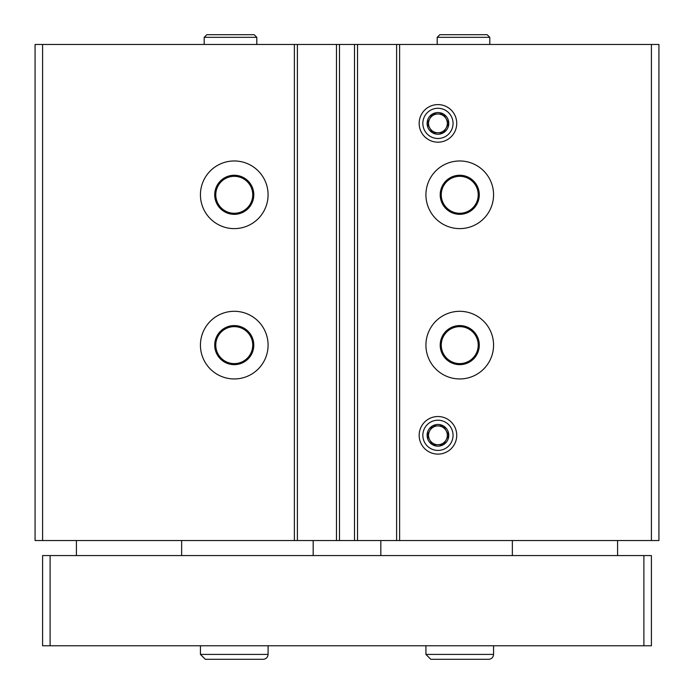 <?xml version="1.0" encoding="UTF-8"?>
<svg xmlns="http://www.w3.org/2000/svg" width="694" height="694" viewBox="0 0 694 694"><rect width="100%" height="100%" fill="white"/><g stroke="black" fill="none" stroke-linecap="round" stroke-linejoin="round"><path stroke-width="1.04" d="M268.084 194.797A33.824 33.824 0 0 1 217.343 224.084A33.824 33.824 0 0 1 217.343 165.502A33.824 33.824 0 0 1 268.084 194.797M268.084 345.118A33.824 33.824 0 0 1 217.343 374.413A33.824 33.824 0 0 1 217.343 315.831A33.824 33.824 0 0 1 268.084 345.118M651.406 44.468L651.406 540.539L658.927 540.539L658.927 44.468L42.594 44.468L42.594 540.539L35.073 540.539L35.073 44.468L42.594 44.468M651.406 540.539L42.594 540.539M493.564 194.797A33.824 33.824 0 0 1 442.833 224.084A33.824 33.824 0 0 1 442.833 165.502A33.824 33.824 0 0 1 493.564 194.797M493.564 345.118A33.824 33.824 0 0 1 442.833 374.413A33.824 33.824 0 0 1 442.833 315.831A33.824 33.824 0 0 1 493.564 345.118M419.159 123.393A18.79 18.79 0 0 0 447.344 139.668A18.79 18.79 0 0 0 447.344 107.119A18.79 18.79 0 0 0 419.159 123.393M419.159 435.32A18.79 18.79 0 0 0 447.344 451.586A18.79 18.79 0 0 0 447.344 419.046A18.79 18.79 0 0 0 419.159 435.32M396.604 44.468L396.604 540.539M357.523 44.468L357.523 540.539M336.477 44.468L336.477 540.539M297.396 44.468L297.396 540.539M479.285 345.118A19.545 19.545 0 0 1 449.972 362.042A19.545 19.545 0 0 1 449.972 328.193A19.545 19.545 0 0 1 479.285 345.118M478.218 345.118A18.478 18.478 0 0 1 450.501 361.123A18.478 18.478 0 0 1 450.501 329.121A18.478 18.478 0 0 1 478.218 345.118M253.796 345.118A19.545 19.545 0 0 1 224.483 362.042A19.545 19.545 0 0 1 224.483 328.193A19.545 19.545 0 0 1 253.796 345.118M252.737 345.118A18.478 18.478 0 0 1 225.021 361.123A18.478 18.478 0 0 1 225.021 329.121A18.478 18.478 0 0 1 252.737 345.118M479.285 194.797A19.545 19.545 0 0 1 449.972 211.722A19.545 19.545 0 0 1 449.972 177.872A19.545 19.545 0 0 1 479.285 194.797M478.218 194.797A18.478 18.478 0 0 1 450.501 210.803A18.478 18.478 0 0 1 450.501 178.792A18.478 18.478 0 0 1 478.218 194.797M253.796 194.797A19.545 19.545 0 0 1 224.483 211.722A19.545 19.545 0 0 1 224.483 177.872A19.545 19.545 0 0 1 253.796 194.797M252.737 194.797A18.478 18.478 0 0 1 225.021 210.803A18.478 18.478 0 0 1 225.021 178.792A18.478 18.478 0 0 1 252.737 194.797M643.893 645.767L643.893 555.573L651.406 555.573L651.406 645.767L42.594 645.767L42.594 555.573L50.107 555.573L50.107 645.767M643.893 555.573L50.107 555.573M313.176 540.539L313.176 555.573M380.824 540.539L380.824 555.573M181.646 540.539L181.646 555.573M617.582 540.539L617.582 555.573M425.925 645.767L425.925 654.416L430.809 659.3L488.68 659.3C491.647 659.014 493.278 657.383 493.564 654.416L425.925 654.416L425.925 645.767M200.436 645.767L200.436 654.416L205.32 659.3L263.191 659.3C266.158 659.014 267.789 657.383 268.084 654.416L200.436 654.416L200.436 645.767M448.792 435.32A10.852 10.852 0 0 1 443.371 444.715L448.792 435.32L443.371 425.916A10.852 10.852 0 0 1 448.792 435.32L443.371 444.715A10.852 10.852 0 0 1 432.518 444.715L443.371 444.715L432.518 444.715A10.852 10.852 0 0 1 427.096 435.32L432.518 444.715L427.096 435.32A10.852 10.852 0 0 1 443.371 425.916L432.518 425.916L427.096 435.32L432.518 425.916L443.371 425.916L448.792 435.32M437.949 450.423A15.103 15.103 0 0 1 424.867 427.764A15.103 15.103 0 0 1 451.031 427.764A15.103 15.103 0 0 1 437.949 450.423M437.949 444.715A9.395 9.395 0 0 1 429.812 430.618A9.395 9.395 0 0 1 447.344 435.32A9.395 9.395 0 0 1 437.949 444.715M448.792 123.393A10.852 10.852 0 0 1 443.371 132.788L448.792 123.393L443.371 113.998A10.852 10.852 0 0 1 448.792 123.393L443.371 132.788A10.852 10.852 0 0 1 432.518 132.788L443.371 132.788L432.518 132.788A10.852 10.852 0 0 1 427.096 123.393L432.518 132.788L427.096 123.393A10.852 10.852 0 0 1 443.371 113.998L432.518 113.998L427.096 123.393L432.518 113.998L443.371 113.998L448.792 123.393M437.949 138.496A15.103 15.103 0 0 1 424.867 115.837A15.103 15.103 0 0 1 451.031 115.837A15.103 15.103 0 0 1 437.949 138.496M437.949 132.788A9.395 9.395 0 0 1 429.812 118.691A9.395 9.395 0 0 1 447.344 123.393A9.395 9.395 0 0 1 437.949 132.788M204.192 44.468L204.192 37.329L206.821 34.7L254.178 34.7L256.806 37.329L204.192 37.329L204.192 44.468M437.194 44.468L437.194 37.329L439.823 34.7L487.179 34.7L489.808 37.329L437.194 37.329L437.194 44.468M294.386 44.468L294.386 540.539M339.487 44.468L339.487 540.539M354.513 44.468L354.513 540.539M399.614 44.468L399.614 540.539M76.418 540.539L76.418 555.573M512.354 540.539L512.354 555.573M493.564 645.767L493.564 654.416M268.084 645.767L268.084 654.416M256.806 44.468L256.806 37.329M206.821 34.7L254.178 34.7M489.808 44.468L489.808 37.329"/></g></svg>
